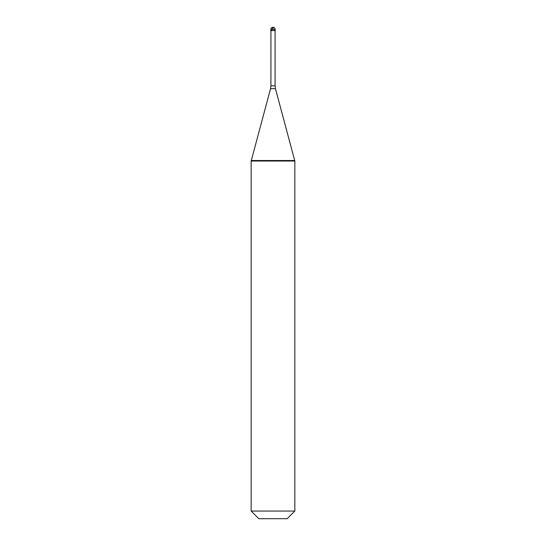 <?xml version="1.0" encoding="UTF-8"?>
<svg xmlns="http://www.w3.org/2000/svg" width="546" height="546" viewBox="0 0 546 546"><rect width="100%" height="100%" fill="white"/><g stroke="black" fill="none" stroke-linecap="round" stroke-linejoin="round"><path stroke-width="0.41" stroke-dasharray="2.73 2.05" d="M270.816 30.576L275.184 30.576M251.296 160.524L251.16 161.036L294.84 161.036L294.704 160.524M251.16 160.524L294.84 160.524M251.16 511.056L294.84 511.056M258.804 518.7L287.196 518.7M272.98 27.3L274.59 30.576M273.02 27.3L272.877 27.696M271.806 29.484L271.41 30.576M270.816 29.484L275.184 29.484M270.925 85.831L275.075 85.831M270.55 88.657L275.45 88.657"/><path stroke-width="0.82" d="M275.184 29.484L275.184 30.576L270.816 30.576L270.816 29.484L275.184 29.484A2.184 2.184 0 0 0 273 27.3A2.184 2.184 0 0 0 270.816 29.484M294.84 160.524L294.84 161.036L273 161.036L273 160.524L273 161.036L251.16 161.036L251.16 160.524L294.84 160.524L294.84 511.056L251.16 511.056L251.16 160.524M294.84 511.056L287.196 518.7L258.804 518.7L251.16 511.056M272.877 27.696L271.806 29.484M275.075 30.576L275.075 85.831L270.925 85.831L270.55 88.657L275.45 88.657L294.704 160.524M275.075 85.831L275.45 88.657M270.925 30.576L270.925 85.831M270.55 88.657L251.296 160.524"/></g></svg>
